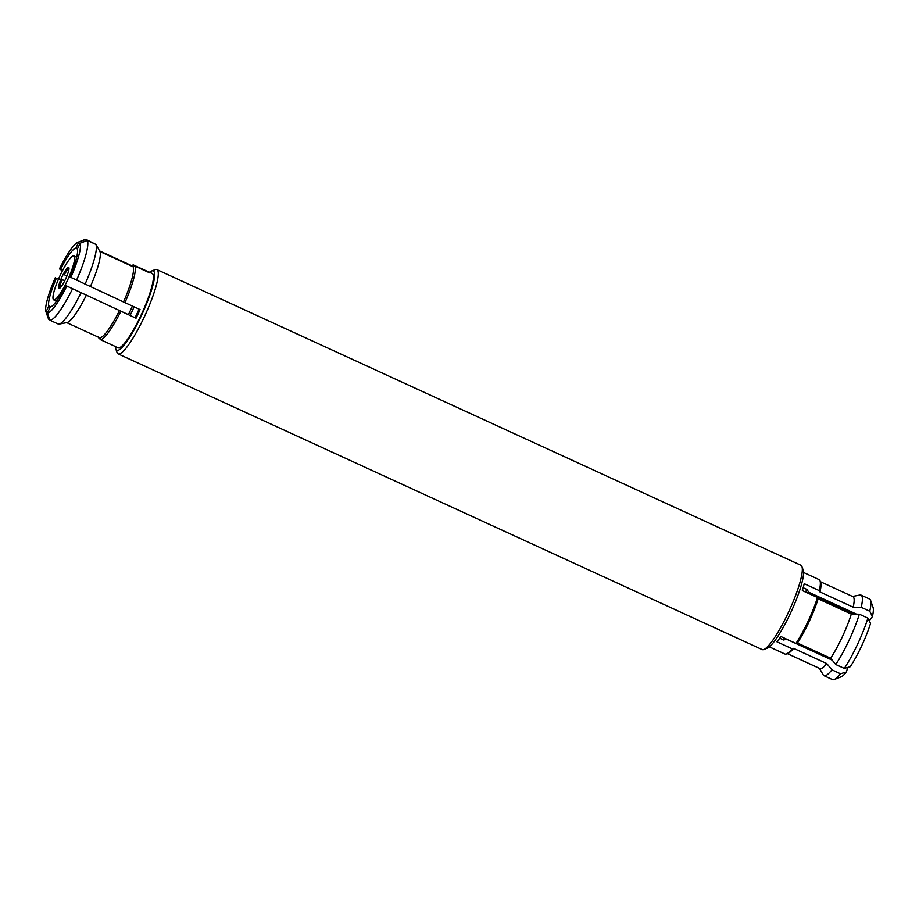 <?xml version="1.0" encoding="UTF-8"?>
<svg xmlns="http://www.w3.org/2000/svg" width="919" height="919" viewBox="0 0 919 919"><rect width="100%" height="100%" fill="white"/><g stroke="black" fill="none" stroke-linecap="round" stroke-linejoin="round"><path stroke-width="1.38" d="M115.461 346.67A43.664 7.88 -65.3 0 0 115.817 349.013L117.058 352.54A46.398 8.363 -65.3 0 0 117.816 353.7A46.398 8.363 -65.3 0 0 118.114 353.895L762.161 649.572A46.398 8.363 -65.3 0 0 763.884 649.492A46.398 8.363 -65.3 0 0 789.122 610.894A46.398 8.363 -65.3 0 0 801.942 566.598A46.398 8.363 -65.3 0 0 801.184 565.426A46.398 8.363 -65.3 0 0 800.886 565.242L156.839 269.566A46.398 8.363 -65.3 0 0 155.116 269.635L151.635 270.99A43.664 7.88 -65.3 0 0 149.625 272.254M118.114 353.895A46.398 8.363 -65.3 0 0 144.662 316.113A46.398 8.363 -65.3 0 0 157.138 269.749A46.398 8.363 -65.3 0 0 156.839 269.566M115.817 349.013A43.664 7.88 -65.3 0 0 116.529 350.116A43.664 7.88 -65.3 0 0 141.411 315.585A43.664 7.88 -65.3 0 0 153.542 271.094A43.664 7.88 -65.3 0 0 151.635 270.99M114.576 346.13A40.941 7.386 -65.3 0 0 114.76 346.302A40.941 7.386 -65.3 0 0 115.024 346.463L117.954 347.807A40.941 7.386 -65.3 0 0 141.377 314.482A40.941 7.386 -65.3 0 0 152.382 273.563A40.941 7.386 -65.3 0 0 152.117 273.402L149.188 272.058A40.941 7.386 -65.3 0 0 148.648 271.932L148.476 272.3M134.909 266.073L133.106 266.763L99.93 251.53L95.875 244.374L87.328 240.456L80.125 243.19L77.322 249.175A32.337 5.836 -65.3 0 1 69.764 276.883L124.95 302.627A40.941 7.386 -65.3 0 0 134.909 266.073L150.038 273.023A40.941 7.386 -65.3 0 0 149.464 272.219A40.941 7.386 -65.3 0 0 149.188 272.058M124.95 302.627L140.067 309.577A40.941 7.386 -65.3 0 1 136.023 318.215L65.72 285.533L136.023 318.215M66.696 322.638L99.815 337.847L100.447 339.651A40.941 7.386 -65.3 0 0 120.894 311.265M100.447 339.651L115.576 346.589A40.941 7.386 -65.3 0 1 115.024 346.463M763.884 649.492L767.365 648.136A43.664 7.88 -65.3 0 0 791.121 611.813A43.664 7.88 -65.3 0 0 803.183 570.113L801.942 566.598M779.691 638.165L783.654 639.992L786.492 639.164L832.2 660.152M819.484 668.377L823.229 674.948A44.353 7.995 -65.3 0 0 823.711 675.534A44.353 7.995 -65.3 0 0 824.01 675.706A44.353 7.995 -65.3 0 0 831.925 669.836L826.778 663.575L793.591 648.343L792.109 648.768L776.98 641.83A40.941 7.386 114.7 0 0 780.828 636.488L795.957 643.426A40.941 7.386 -65.3 0 0 817.462 597.511L802.333 590.572A40.941 7.386 114.7 0 0 804.205 583.691L819.334 590.641A40.941 7.386 -65.3 0 0 820.035 580.808A40.941 7.386 -65.3 0 0 819.369 579.774A40.941 7.386 -65.3 0 0 819.093 579.613L803.539 572.468M819.334 590.641L820.001 591.962L853.177 607.195A39.574 7.134 -65.3 0 0 853.188 596.799A39.574 7.134 -65.3 0 0 852.924 596.638L820.345 581.681M853.177 607.195L861.218 607.31A44.353 7.995 -65.3 0 0 861.31 595.282A44.353 7.995 -65.3 0 0 861.011 595.098A44.353 7.995 -65.3 0 0 859.931 595.007L852.51 596.454M769.375 646.873L784.941 654.018A40.941 7.386 -65.3 0 0 786.457 653.949A40.941 7.386 -65.3 0 0 792.109 648.768M64.353 274.724L64.043 274.482A11.602 2.091 114.7 0 1 68.914 267.728L68.017 269.646A9.558 1.723 -65.3 0 0 64.353 274.724L66.65 275.895M59.678 288.279L59.356 288.129A11.602 2.091 114.7 0 1 61.734 279.422L64.732 280.8M68.546 267.337A11.602 2.091 -65.3 0 0 61.791 277.262A11.602 2.091 -65.3 0 0 58.965 288.44A11.602 2.091 -65.3 0 0 59.057 288.474A11.602 2.091 -65.3 0 0 65.812 278.537A11.602 2.091 -65.3 0 0 68.638 267.36A11.602 2.091 -65.3 0 0 68.546 267.337M128.476 314.413A24.158 4.354 -65.3 0 0 132.428 306.061M53.911 299.916A24.158 4.354 -65.3 0 0 67.983 279.227A24.158 4.354 -65.3 0 0 73.876 255.953A24.158 4.354 -65.3 0 0 73.692 255.896A24.158 4.354 -65.3 0 0 59.62 276.573A24.158 4.354 -65.3 0 0 53.727 299.858A24.158 4.354 -65.3 0 0 53.911 299.916M130.165 315.24A34.382 6.203 -65.3 0 0 134.117 306.831M806.514 589.251A34.382 6.203 114.7 0 1 805.814 592.169M784.171 638.016A34.382 6.203 114.7 0 1 782.885 639.635M61.734 279.422L62.044 279.663A9.558 1.723 -65.3 0 0 60.252 286.211L59.356 288.129M64.64 280.984L62.044 279.663M856.497 614.145L808.525 592.123L807.261 589.596L803.183 587.723M806.468 589.458L807.41 589.895M806.48 589.389L807.353 589.791M861.218 607.31L869.753 611.227L872.418 616.546L869.753 620.233L868.708 619.751M795.957 643.426L797.439 643.001L830.627 658.234L835.773 664.494L844.308 668.412L850.27 666.7A38.885 7.019 -65.3 0 0 870.546 623.415L867.881 618.108L859.334 614.191L851.304 614.076L818.128 598.843L817.462 597.511M824.01 675.706L832.545 679.635A44.353 7.995 -65.3 0 0 834.199 679.555L841.149 676.844A38.885 7.019 -65.3 0 0 846.422 672.042L840.46 673.753L831.925 669.836M846.422 672.042L847.674 667.447M820.001 591.962A39.574 7.134 -65.3 0 0 820.656 582.566L820.035 580.808M869.753 611.227A44.353 7.995 -65.3 0 0 870.569 600.314A44.353 7.995 -65.3 0 0 869.558 599.016L861.011 595.098M872.418 616.546A38.885 7.019 -65.3 0 0 873.05 607.356L870.569 600.314M797.439 643.001A39.574 7.134 -65.3 0 0 818.128 598.843M830.627 658.234A39.574 7.134 -65.3 0 0 851.304 614.076M835.773 664.494A44.353 7.995 -65.3 0 0 859.334 614.191M844.308 668.412A44.353 7.995 -65.3 0 0 867.881 618.108M786.457 653.949L788.192 653.271A39.574 7.134 -65.3 0 0 793.591 648.343M787.33 653.616L819.909 668.572A39.574 7.134 -65.3 0 0 826.778 663.575M834.199 679.555A44.353 7.995 -65.3 0 0 840.46 673.753M139.079 309.117A34.933 6.295 114.7 0 1 135.139 317.526M59.482 279.112L56.381 278.25A32.337 5.836 -65.3 0 0 48.81 305.958L50.832 306.889M58.46 279.204L56.381 278.25M49.775 319.709L48.569 319.157L46.019 311.943L48.81 305.958M100.263 339.111L99.057 338.56L98.413 336.756M86.294 295.321A39.574 7.134 -65.3 0 1 67.041 322.569L59.069 324.12A44.353 7.995 -65.3 0 1 58.494 324.166L49.959 320.237L47.409 313.034L50.212 307.049A32.337 5.836 -65.3 0 0 65.72 285.533M94.818 243.891L85.938 239.365L78.735 242.099L75.932 248.084A32.337 5.836 -65.3 0 0 60.424 269.6L62.526 270.565M77.495 248.808L75.932 248.084M99.585 250.921L131.716 265.671L133.519 264.994L148.648 271.932M60.424 269.6L59.459 268.853A38.885 7.019 -65.3 0 1 77.851 242.283L84.801 239.572A44.353 7.995 -65.3 0 1 85.938 239.365M98.597 337.284L98.965 338.33A40.941 7.386 -65.3 0 0 99.057 338.56M133.519 264.994A40.941 7.386 -65.3 0 0 132.543 265.177L131.52 265.58M55.416 277.492A38.885 7.019 -65.3 0 0 45.95 311.771A38.885 7.019 -65.3 0 0 46.019 311.943M45.95 311.771L48.431 318.813A44.353 7.995 -65.3 0 0 48.569 319.157M47.409 313.034A38.885 7.019 -65.3 0 0 66.685 286.28M99.815 337.847A39.574 7.134 -65.3 0 0 119.47 310.553M59.069 324.12A44.353 7.995 -65.3 0 0 80.895 293.069M49.959 320.237A44.353 7.995 -65.3 0 0 72.36 289.152M70.729 277.641A38.885 7.019 -65.3 0 0 80.125 243.19M123.525 301.914A39.574 7.134 -65.3 0 0 133.106 266.763M90.349 286.682A39.574 7.134 -65.3 0 0 99.93 251.53M84.95 284.43A44.353 7.995 -65.3 0 0 95.875 244.374M76.415 280.502A44.353 7.995 -65.3 0 0 87.328 240.456M78.735 242.099A38.885 7.019 -65.3 0 0 77.851 242.283M76.668 257.24L73.876 255.953M805.86 591.997L854.027 614.11M56.519 301.133L53.727 299.858"/></g></svg>
